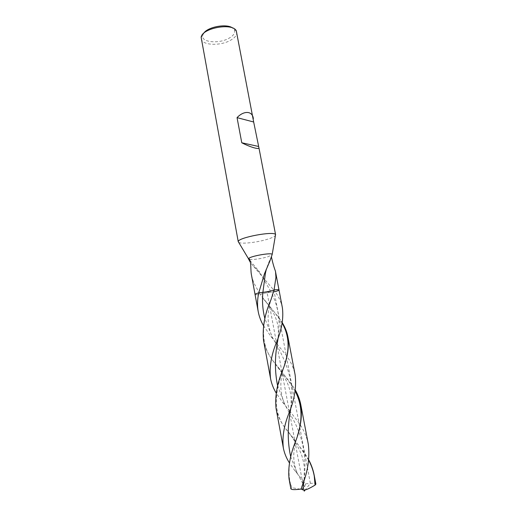 <?xml version="1.0" encoding="UTF-8"?>
<svg xmlns="http://www.w3.org/2000/svg" width="517" height="517" viewBox="0 0 517 517"><rect width="100%" height="100%" fill="white"/><g stroke="black" fill="none" stroke-linecap="round" stroke-linejoin="round"><path stroke-width="0.39" stroke-dasharray="2.58 1.94" d="M282.392 307.835C281.229 302.154 278.792 296.758 275.089 291.64L271.102 292.086L259.812 272.317L253.595 266.404L250.499 262.617M248.515 258.972L249.207 259.372M249.627 259.45C254.267 259.721 260.258 258.855 267.606 256.852L271.961 254.997L272.252 254.474M253.595 266.404L275.089 291.64C277.681 290.909 278.986 290.347 278.999 289.966M238.712 242.376C241.258 244.308 258.229 242.324 268.291 238.99C272.175 237.73 274.54 236.573 275.399 235.513M203.556 33.463L202.651 35.589C201.061 42.472 219.221 44.055 229.134 38.161C233.884 35.382 235.584 32.552 234.24 29.682L232.631 28.021M201.178 38.801C201.914 45.444 220.436 46.2 230.582 40.248C235.061 37.689 237.122 34.988 236.773 32.144M275.089 291.64L271.102 292.086C266.126 292.751 262.481 293.559 260.161 294.509L279.161 318.078L282.243 322.647M253.627 282.476L251.824 276.673L253.627 282.476L260.161 294.509C256.949 294.858 255.243 294.839 255.049 294.451C255.243 294.839 256.949 294.858 260.161 294.509C262.481 293.559 266.126 292.751 271.102 292.086C278.282 305.922 280.608 321.147 278.094 337.763M251.824 276.673L251.456 274.941M271.509 257.311L271.961 254.997M263.431 325.587L270.934 336.464L286.192 355.308C290.696 361.383 293.669 367.884 295.117 374.806M301.172 489.082C302.962 488.714 304.106 487.958 304.61 486.82L305.547 483.86L303.847 481.741M303.595 481.424L294.567 470.244L289.397 462.877M308.281 444.116C306.71 436.548 303.608 429.485 298.962 422.945L289.972 411.306M289.72 411.002L282.625 402.323L276.149 393.004M263.521 340.425C265.131 348.135 268.627 355.392 273.997 362.204L291.672 384.325L295.285 390.025M300.287 489.166L291.827 487.686L289.061 478.962M305.547 483.86L310.362 483.33C313.78 483.143 315.616 483.401 315.881 484.106M290.871 488.785L291.827 487.686M308.739 459.884L304.649 453.073L285.843 428.974C280.802 422.441 277.539 415.578 276.052 408.391M289.423 411.9L267.03 292.228L274.217 291.879L310.362 483.33L305.211 489.922M304.041 490.006L302.956 484.222M302.859 483.705L289.481 412.223M266.171 269.512L269.971 260.878M304.61 486.82L303.059 483.983M302.878 483.653L297.294 473.178L290.754 456.989M290.819 407.687C295.304 381.384 285.125 359.018 272.498 337.582L264.872 318.562M304.086 479.892C307.072 455.076 302.102 432.69 289.165 412.74M289.152 412.708L284.841 404.43L277.661 386.102M308.694 460.311C301.676 449.215 294.16 438.849 286.134 429.213C272.02 411.933 275.083 391.169 283.368 368.634L284.628 364.446M282.159 323.106C276.899 315.183 270.798 307.298 263.857 299.459M290.56 484.545C287.381 471.498 289.249 456.673 296.163 440.057L297.462 435.689M295.129 391.052C288.887 381.165 281.92 371.6 274.243 362.365C259.308 344.626 261.757 322.104 271.037 299.614L272.343 295.711M234.24 29.682L236.295 30.871M202.651 35.589L201.165 37.444M250.054 260.555L259.812 272.317L258.784 272.129M271.554 256.51C269.79 259.818 268.071 263.98 266.391 269.008M270.934 336.464L272.498 337.582C267.179 325.975 266.694 313.321 271.037 299.614L271.024 299.627M294.567 470.244L297.294 473.178C292.997 463.555 292.616 452.517 296.163 440.057L295.97 440.394M304.125 479.757L304.339 467.297C304.035 464.046 303.104 459.884 301.553 454.805C297.76 445.615 292.622 437.085 286.134 429.213L285.843 428.974M282.625 402.323L284.841 404.43C280.059 393.676 279.568 381.746 283.368 368.634L283.167 368.925M278.14 337.646C278.721 329.135 278.469 323.325 273.706 313.535C271.347 309.334 268.95 305.702 266.507 302.639L262.384 297.553M290.858 407.564C291.62 400.429 290.987 393.637 288.958 387.201C288.492 385.475 286.127 379.562 282.03 373.067L273.997 362.204"/><path stroke-width="0.78" d="M250.499 262.617L248.515 258.972M249.207 259.372L249.627 259.45M275.399 235.513L275.548 234.647C274.656 230.672 237.652 237.6 238.259 241.626L238.712 242.376M264.478 273.726L258.758 292.829L262.888 292.376L265.402 273.215L264.478 273.726L269.971 260.878L272.207 254.358C271.651 252.406 250.564 256.089 248.716 258.474L248.515 258.771M232.631 28.021C226.685 23.297 207.388 26.91 203.556 33.463M253.356 118.658C252.477 110.606 243.63 110.548 237.051 117.643L253.666 121.993L236.295 30.871C232.56 22.354 201.565 28.151 201.165 37.444L238.266 241.82M253.666 121.993L258.875 147.487C260.045 150.059 250.583 147.313 241.769 142.776L258.345 146.408M237.051 117.643L241.769 142.776M264.872 318.562C262.688 310.116 262.029 301.385 262.888 292.376L258.758 292.829C257.343 299.324 257.162 305.586 258.216 311.622L255.049 294.451C255.043 294.089 256.277 293.546 258.758 292.829C256.277 293.546 255.043 294.089 255.049 294.451L251.456 274.941C250.422 270.385 251.533 260.516 248.716 258.474M275.942 277.319L275.561 272L275.942 277.319L274.081 289.888L271.024 299.627C264.782 313.722 262.281 327.319 263.521 340.425L270.565 378.631C269.221 367.173 271.238 355.005 276.601 342.131C281.759 329.652 283.691 318.22 282.392 307.835L278.999 289.966C278.837 289.591 277.196 289.565 274.081 289.888C271.645 290.877 267.916 291.711 262.888 292.376C267.916 291.711 271.645 290.877 274.081 289.888C277.196 289.565 278.837 289.591 278.999 289.966L275.406 271.076C273.991 267.373 272.692 262.785 271.509 257.311M275.561 272L275.406 271.076M275.089 291.64C277.681 290.909 278.986 290.347 278.999 289.966M258.216 311.622C259.146 316.482 260.885 321.141 263.431 325.587M289.397 462.877C286.366 458.094 284.35 453.131 283.348 447.987C282.056 437.272 283.975 425.556 289.113 412.831C294.587 399.357 296.584 386.684 295.117 374.806L287.859 336.619C286.89 331.74 285.016 327.08 282.243 322.647M301.114 489.043C294.89 489.883 291.478 489.799 290.871 488.785L289.061 478.962C287.866 467.407 290.166 454.553 295.97 440.394C300.745 427.811 302.348 415.862 300.765 404.546L308.281 444.116C309.948 457.545 307.912 471.433 302.18 485.78L301.114 489.043L302.813 489.832C305.34 491.047 311.57 487.079 315.073 485.114L314.162 475.071C313.121 469.753 311.312 464.693 308.739 459.884M276.149 393.004C273.383 388.409 271.528 383.62 270.565 378.631M301.172 489.082L300.287 489.166M314.162 475.071L315.881 484.106L315.073 485.114M283.348 447.987L276.052 408.391C274.818 396.151 277.19 383 283.167 368.925C287.685 357.318 289.249 346.552 287.859 336.619M300.765 404.546C299.763 399.467 297.934 394.626 295.285 390.025M305.211 489.922L304.255 491.15L304.041 490.006M302.956 484.222L302.859 483.705M289.481 412.223L289.423 411.9M266.391 269.008L265.402 273.215L266.171 269.512M303.059 483.983L302.878 483.653M290.754 456.989C287.452 442.197 287.4 426.447 290.599 409.735L290.819 407.687M302.813 489.832L304.086 479.892M277.661 386.102C274.637 371.439 274.682 356.181 277.797 340.341L278.094 337.763M314.937 481.068C314.271 473.695 312.19 466.78 308.694 460.311M284.628 364.446C289.927 348.994 289.106 335.21 282.159 323.106M297.462 435.689C302.878 419.281 302.102 404.404 295.129 391.052M275.548 234.647L272.207 254.358M238.259 241.626L248.509 258.797M275.613 234.828L258.875 147.487M248.619 258.455L250.054 260.555M289.113 412.831L290.599 409.735L290.858 407.564M302.18 485.78L303.88 481.611L304.125 479.757M276.601 342.131L277.797 340.341L278.14 337.646"/></g></svg>
